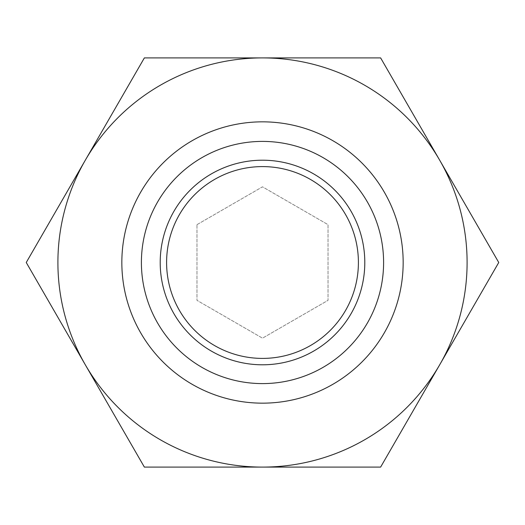<?xml version="1.0" encoding="UTF-8"?>
<svg xmlns="http://www.w3.org/2000/svg" width="525" height="525" viewBox="0 0 525 525"><rect width="100%" height="100%" fill="white"/><g stroke="black" fill="none" stroke-linecap="round" stroke-linejoin="round"><path stroke-width="0.39" stroke-dasharray="2.62 1.97" d="M85.312 160.204A204.599 204.599 0 0 0 85.312 364.796L26.25 262.5L144.375 57.901L380.625 57.901L498.75 262.5L380.625 467.099L144.375 467.099L85.312 364.796A204.599 204.599 0 0 0 439.688 364.796A204.599 204.599 0 0 0 262.5 57.901A204.599 204.599 0 0 0 85.312 160.204M262.5 403.161A140.661 140.661 0 0 1 121.839 262.5A140.661 140.661 0 0 1 262.5 121.839A140.661 140.661 0 0 1 403.161 262.5A140.661 140.661 0 0 1 262.5 403.161A140.661 140.661 0 0 1 121.839 262.5A140.661 140.661 0 0 1 262.5 121.839A140.661 140.661 0 0 1 403.161 262.5A140.661 140.661 0 0 1 262.5 403.161A140.661 140.661 0 0 0 403.161 262.5A140.661 140.661 0 0 0 262.5 121.839A140.661 140.661 0 0 0 121.839 262.5A140.661 140.661 0 0 0 262.5 403.161M262.5 141.402A121.098 121.098 0 0 1 383.598 262.5A121.098 121.098 0 0 1 262.5 383.598A121.098 121.098 0 0 1 141.402 262.5A121.098 121.098 0 0 1 262.5 141.402M262.5 364.796A102.296 102.296 0 0 0 364.796 262.5A102.296 102.296 0 0 0 262.5 160.204A102.296 102.296 0 0 0 160.204 262.5A102.296 102.296 0 0 0 262.5 364.796M196.967 224.661L262.5 186.828L328.033 224.661L328.033 300.339L262.5 338.172L196.967 300.339L196.967 224.661L262.5 186.828L328.033 224.661L328.033 300.339L262.5 338.172L196.967 300.339L196.967 224.661"/><path stroke-width="0.79" d="M467.099 262.5A204.599 204.599 0 0 0 85.312 160.204A204.599 204.599 0 0 0 262.5 467.099A204.599 204.599 0 0 0 467.099 262.5M498.75 262.5L380.625 57.901L144.375 57.901L26.25 262.5L144.375 467.099L380.625 467.099L498.75 262.5M262.5 358.404A95.904 95.904 0 0 0 358.404 262.5A95.904 95.904 0 0 0 262.5 166.596A95.904 95.904 0 0 0 166.596 262.5A95.904 95.904 0 0 0 262.5 358.404M262.5 160.204A102.296 102.296 0 0 1 364.796 262.5A102.296 102.296 0 0 1 262.5 364.796A102.296 102.296 0 0 1 160.204 262.5A102.296 102.296 0 0 1 262.5 160.204M262.5 383.598A121.098 121.098 0 0 0 383.598 262.5A121.098 121.098 0 0 0 262.5 141.402A121.098 121.098 0 0 0 141.402 262.5A121.098 121.098 0 0 0 262.5 383.598M262.5 121.839A140.661 140.661 0 0 1 403.161 262.5A140.661 140.661 0 0 1 262.5 403.161A140.661 140.661 0 0 1 121.839 262.5A140.661 140.661 0 0 1 262.5 121.839"/></g></svg>
